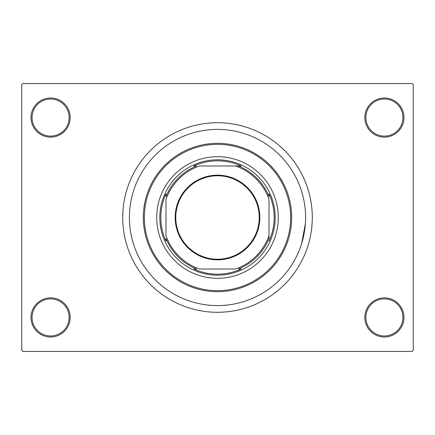 <?xml version="1.0" encoding="UTF-8"?>
<svg xmlns="http://www.w3.org/2000/svg" width="435" height="435" viewBox="0 0 435 435"><rect width="100%" height="100%" fill="white"/><g stroke="black" fill="none" stroke-linecap="round" stroke-linejoin="round"><path stroke-width="0.65" d="M364.829 317.436A19.575 19.575 0 0 1 384.404 297.861A19.575 19.575 0 0 1 403.979 317.436A19.575 19.575 0 0 1 384.404 337.011A19.575 19.575 0 0 1 364.829 317.436M402.946 317.436A18.547 18.547 0 0 0 384.404 298.888A18.547 18.547 0 0 0 365.857 317.436A18.547 18.547 0 0 0 384.404 335.978A18.547 18.547 0 0 0 402.946 317.436M31.021 317.436A19.575 19.575 0 0 1 50.596 297.861A19.575 19.575 0 0 1 70.171 317.436A19.575 19.575 0 0 1 50.596 337.011A19.575 19.575 0 0 1 31.021 317.436M69.143 317.436A18.547 18.547 0 0 0 50.596 298.888A18.547 18.547 0 0 0 32.054 317.436A18.547 18.547 0 0 0 50.596 335.978A18.547 18.547 0 0 0 69.143 317.436M31.021 117.564A19.575 19.575 0 0 1 50.596 97.989A19.575 19.575 0 0 1 70.171 117.564A19.575 19.575 0 0 1 50.596 137.139A19.575 19.575 0 0 1 31.021 117.564M69.143 117.564A18.547 18.547 0 0 0 50.596 99.022A18.547 18.547 0 0 0 32.054 117.564A18.547 18.547 0 0 0 50.596 136.111A18.547 18.547 0 0 0 69.143 117.564M364.829 117.564A19.575 19.575 0 0 1 384.404 97.989A19.575 19.575 0 0 1 403.979 117.564A19.575 19.575 0 0 1 384.404 137.139A19.575 19.575 0 0 1 364.829 117.564M402.946 117.564A18.547 18.547 0 0 0 384.404 99.022A18.547 18.547 0 0 0 365.857 117.564A18.547 18.547 0 0 0 384.404 136.111A18.547 18.547 0 0 0 402.946 117.564M122.713 217.5A94.786 94.786 0 0 0 217.5 312.286A94.786 94.786 0 0 0 312.286 217.5A94.786 94.786 0 0 0 217.5 122.713A94.786 94.786 0 0 0 122.713 217.5M305.587 217.5A88.087 88.087 0 0 0 217.5 129.412A88.087 88.087 0 0 0 129.412 217.5A88.087 88.087 0 0 0 217.5 305.587A88.087 88.087 0 0 0 305.587 217.5A88.087 88.087 0 0 0 217.5 129.412A88.087 88.087 0 0 0 129.412 217.5A88.087 88.087 0 0 0 217.5 305.587A88.087 88.087 0 0 0 305.587 217.5M412.222 351.437L22.778 351.437L21.75 350.403L21.75 84.597L22.778 83.563L412.222 83.563L413.25 84.597L413.25 350.403L412.222 351.437M301.624 243.627L305.365 223.742M156.714 217.5A60.786 60.786 0 0 0 217.5 278.286A60.786 60.786 0 0 0 278.286 217.5A60.786 60.786 0 0 0 217.5 156.714A60.786 60.786 0 0 0 156.714 217.5M290.651 217.5A73.151 73.151 0 0 0 217.5 144.349A73.151 73.151 0 0 0 144.349 217.5A73.151 73.151 0 0 0 217.5 290.651A73.151 73.151 0 0 0 290.651 217.5M143.322 217.5A74.178 74.178 0 0 1 217.5 143.322A74.178 74.178 0 0 1 291.678 217.5A74.178 74.178 0 0 1 217.5 291.678A74.178 74.178 0 0 1 143.322 217.5M217.5 175.158A42.342 42.342 0 0 1 259.842 217.5A42.342 42.342 0 0 1 217.5 259.842A42.342 42.342 0 0 1 175.158 217.5A42.342 42.342 0 0 1 217.5 175.158M217.5 259.227A41.727 41.727 0 0 0 259.227 217.5A41.727 41.727 0 0 0 217.5 175.773A41.727 41.727 0 0 0 175.773 217.5A41.727 41.727 0 0 0 217.5 259.227M241.104 165.985L235.612 165.985L241.104 165.985A56.664 56.664 0 0 0 193.896 165.985L196.484 165.985A55.636 55.636 0 0 0 165.985 196.484L165.985 193.896A56.664 56.664 0 0 0 165.985 241.104L165.985 238.516A55.636 55.636 0 0 0 196.484 269.015L193.896 269.015A56.664 56.664 0 0 0 241.104 269.015L238.516 269.015A55.636 55.636 0 0 0 269.015 238.516L269.015 199.388A54.603 54.603 0 0 0 235.612 165.985L199.388 165.985A54.603 54.603 0 0 0 165.985 199.388L165.985 235.612A54.603 54.603 0 0 0 199.388 269.015L235.612 269.015A54.603 54.603 0 0 0 269.015 235.612L269.015 238.516M217.5 275.197A57.697 57.697 0 0 1 159.803 217.5A57.697 57.697 0 0 1 217.5 159.803A57.697 57.697 0 0 1 275.197 217.5A57.697 57.697 0 0 1 217.5 275.197M269.015 241.104A56.664 56.664 0 0 0 269.015 193.896L269.015 196.484A55.636 55.636 0 0 0 238.516 165.985M193.896 269.015L196.484 269.015M165.985 193.896L165.985 196.484"/></g></svg>
